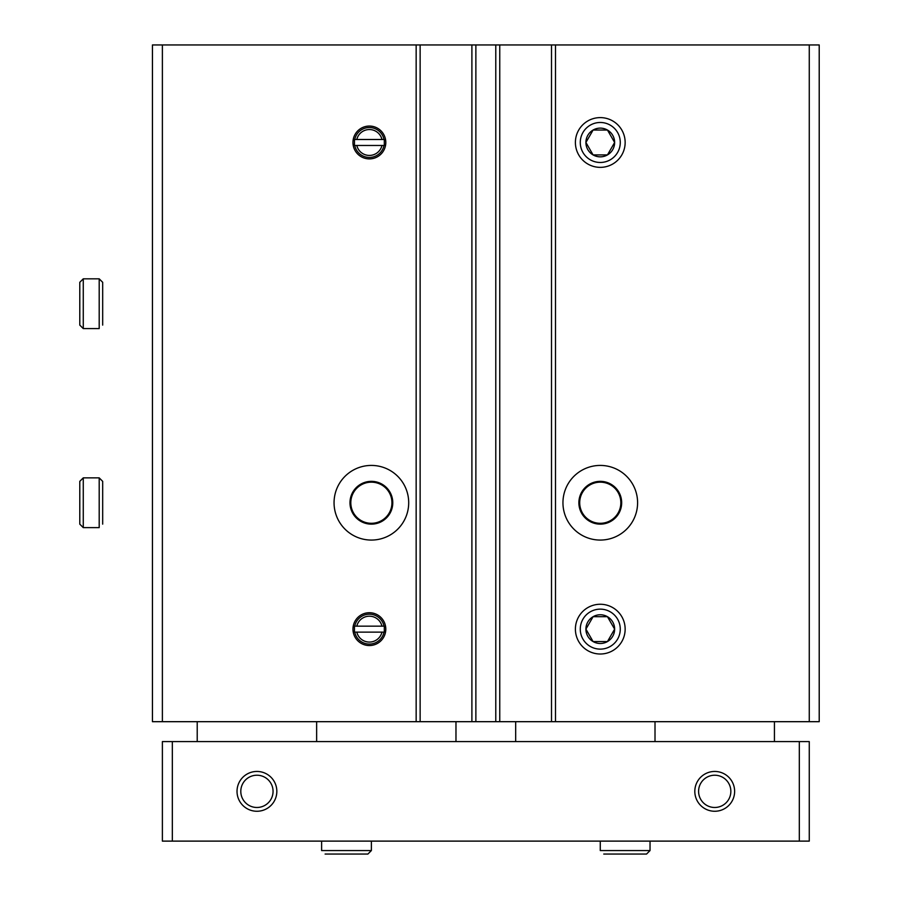 <?xml version="1.0" encoding="UTF-8"?>
<svg xmlns="http://www.w3.org/2000/svg" width="899" height="899" viewBox="0 0 899 899"><rect width="100%" height="100%" fill="white"/><g stroke="black" fill="none" stroke-linecap="round" stroke-linejoin="round"><path stroke-width="1.35" d="M381.974 139.491L354.453 139.491L354.453 145.469L356.802 145.469A12.934 12.934 0 0 0 381.974 145.469L384.311 145.469L384.311 139.491L381.974 139.491A12.934 12.934 0 0 0 356.802 139.491L354.757 139.491A14.923 14.923 0 0 1 384.008 139.491L381.974 139.491M381.974 626.154L354.453 626.154L354.453 632.121L356.802 632.121A12.934 12.934 0 0 0 381.974 632.121L384.311 632.121L384.311 626.154L381.974 626.154A12.934 12.934 0 0 0 356.802 626.154L354.757 626.154A14.923 14.923 0 0 1 384.008 626.154L381.974 626.154M162.382 721.683L152.437 721.683L152.437 44.95L162.382 44.95L162.382 721.683L819.214 721.683L819.214 44.95L809.269 44.95L809.269 721.683M600.274 465.424A37.32 37.32 0 0 1 632.593 521.409A37.32 37.32 0 0 1 567.954 521.409A37.32 37.32 0 0 1 600.274 465.424M600.274 167.36A24.88 24.88 0 0 0 621.816 130.04A24.88 24.88 0 0 0 578.731 130.04A24.88 24.88 0 0 0 600.274 167.36M600.274 654.011A24.88 24.88 0 0 0 621.816 616.692A24.88 24.88 0 0 0 578.731 616.692A24.88 24.88 0 0 0 600.274 654.011M809.269 44.95L551.503 44.95L551.503 721.683M551.503 44.95L499.754 44.95L499.754 721.683M499.754 44.95L471.896 44.95L471.896 721.683M471.896 44.95L420.136 44.95L420.136 721.683M420.136 44.95L162.382 44.95M371.377 465.424A37.32 37.32 0 0 1 403.696 521.409A37.32 37.32 0 0 1 339.058 521.409A37.32 37.32 0 0 1 371.377 465.424M369.388 158.898A16.418 16.418 0 0 0 383.603 134.266A16.418 16.418 0 0 0 355.161 134.266A16.418 16.418 0 0 0 369.388 158.898M369.388 645.549A16.418 16.418 0 0 0 383.603 620.928A16.418 16.418 0 0 0 355.161 620.928A16.418 16.418 0 0 0 369.388 645.549M356.802 632.121L384.008 632.121A14.923 14.923 0 0 1 354.757 632.121L356.802 632.121M356.802 145.469L384.008 145.469A14.923 14.923 0 0 1 354.757 145.469L356.802 145.469M600.274 481.347A21.396 21.396 0 0 1 618.804 513.441A21.396 21.396 0 0 1 581.743 513.441A21.396 21.396 0 0 1 600.274 481.347M600.274 482.167A20.576 20.576 0 0 1 618.085 513.026A20.576 20.576 0 0 1 582.462 513.026A20.576 20.576 0 0 1 600.274 482.167M371.377 481.347A21.396 21.396 0 0 1 389.908 513.441A21.396 21.396 0 0 1 352.846 513.441A21.396 21.396 0 0 1 371.377 481.347M371.377 482.167A20.576 20.576 0 0 1 389.188 513.026A20.576 20.576 0 0 1 353.565 513.026A20.576 20.576 0 0 1 371.377 482.167M273.06 791.356A16.137 16.137 0 0 1 248.866 805.324A16.137 16.137 0 0 1 248.866 777.377A16.137 16.137 0 0 1 273.06 791.356M730.853 791.356A16.137 16.137 0 0 1 706.659 805.324A16.137 16.137 0 0 1 706.659 777.377A16.137 16.137 0 0 1 730.853 791.356M799.312 741.596L162.382 741.596L162.382 841.116L809.269 841.116L809.269 741.596L799.312 741.596L799.312 841.116M734.629 791.356A19.902 19.902 0 0 1 704.771 808.594A19.902 19.902 0 0 1 704.771 774.118A19.902 19.902 0 0 1 734.629 791.356M276.836 791.356A19.902 19.902 0 0 1 246.978 808.594A19.902 19.902 0 0 1 246.978 774.118A19.902 19.902 0 0 1 276.836 791.356M172.338 741.596L172.338 841.116M197.218 741.596L197.218 721.683M655.011 741.596L655.011 721.683M600.274 841.116L600.274 850.566L600.274 841.116M321.617 841.116L321.617 850.566L321.617 841.116M99.193 527.623L83.27 527.623L79.786 524.139L79.786 481.347L83.27 477.863L83.27 527.623L99.193 527.623L99.193 477.863L83.27 477.863M99.193 328.584L83.27 328.584L79.786 325.101L79.786 282.308L83.27 278.825L83.27 328.584L99.193 328.584L99.193 278.825L83.27 278.825M593.093 616.692A14.362 14.362 0 0 0 593.093 641.571A14.362 14.362 0 0 0 614.635 629.131A14.362 14.362 0 0 0 593.093 616.692L585.912 629.131L593.093 641.571L607.454 641.571L614.635 629.131L607.454 616.692L593.093 616.692L607.454 616.692L614.635 629.131L607.454 641.571L593.093 641.571L585.912 629.131L593.093 616.692M600.274 609.14A20.003 20.003 0 0 0 582.957 639.133A20.003 20.003 0 0 0 617.591 639.133A20.003 20.003 0 0 0 600.274 609.14M593.093 130.04A14.362 14.362 0 0 0 593.093 154.92A14.362 14.362 0 0 0 614.635 142.48A14.362 14.362 0 0 0 593.093 130.04L585.912 142.48L593.093 154.92L607.454 154.92L614.635 142.48L607.454 130.04L593.093 130.04L607.454 130.04L614.635 142.48L607.454 154.92L593.093 154.92L585.912 142.48L593.093 130.04M600.274 122.478A20.003 20.003 0 0 0 582.957 152.482A20.003 20.003 0 0 0 617.591 152.482A20.003 20.003 0 0 0 600.274 122.478M555.492 44.95L555.492 721.683M495.776 44.95L495.776 721.683M475.874 44.95L475.874 721.683M416.158 44.95L416.158 721.683M650.033 841.116L650.033 850.566L600.274 850.566M371.377 841.116L371.377 850.566L321.617 850.566M455.973 721.683L455.973 741.596M515.678 721.683L515.678 741.596M316.639 741.596L316.639 721.683M774.432 741.596L774.432 721.683M650.033 850.566L646.55 854.05L603.757 854.05L646.55 854.05M371.377 850.566L367.893 854.05L325.101 854.05M99.193 477.863L102.677 481.347L102.677 524.139L102.677 481.347M99.193 278.825L102.677 282.308L102.677 325.101"/></g></svg>
